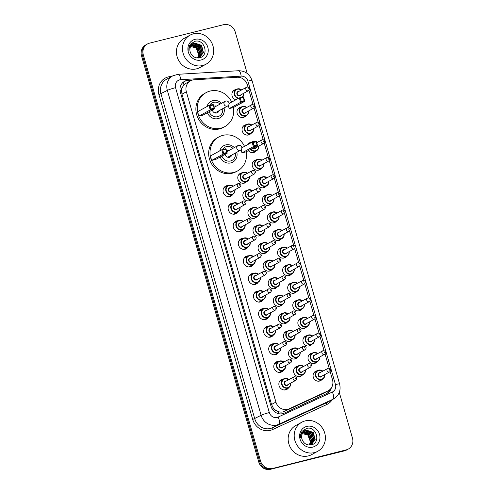 <?xml version="1.0" encoding="UTF-8"?>
<svg xmlns="http://www.w3.org/2000/svg" width="494" height="494" viewBox="0 0 494 494"><rect width="100%" height="100%" fill="white"/><g stroke="black" fill="none" stroke-linecap="round" stroke-linejoin="round"><path stroke-width="0.74" d="M321.946 379.534A5.304 4.897 -118.7 0 1 320.612 380.646A5.304 4.897 -118.7 0 1 319.532 381.065A5.304 4.897 -118.7 0 1 313.499 377.774A5.304 4.897 -118.7 0 1 315.518 371.334A5.304 4.897 -118.7 0 1 316.598 370.914A5.304 4.897 -118.7 0 1 317.173 370.809M316.876 361.954A5.304 4.897 -118.7 0 1 315.536 363.065A5.304 4.897 -118.7 0 1 314.456 363.485A5.304 4.897 -118.7 0 1 308.423 360.194A5.304 4.897 -118.7 0 1 310.442 353.76A5.304 4.897 -118.7 0 1 311.529 353.334A5.304 4.897 -118.7 0 1 312.097 353.229M311.8 344.38A5.304 4.897 -118.7 0 1 310.467 345.485A5.304 4.897 -118.7 0 1 309.386 345.911A5.304 4.897 -118.7 0 1 303.353 342.62A5.304 4.897 -118.7 0 1 305.372 336.179A5.304 4.897 -118.7 0 1 306.453 335.759A5.304 4.897 -118.7 0 1 307.027 335.654M306.731 326.8A5.304 4.897 -118.7 0 1 305.391 327.911A5.304 4.897 -118.7 0 1 304.31 328.331A5.304 4.897 -118.7 0 1 298.277 325.04A5.304 4.897 -118.7 0 1 300.296 318.605A5.304 4.897 -118.7 0 1 301.377 318.179A5.304 4.897 -118.7 0 1 301.951 318.074M301.655 309.225A5.304 4.897 -118.7 0 1 300.321 310.331A5.304 4.897 -118.7 0 1 299.234 310.757A5.304 4.897 -118.7 0 1 293.201 307.466A5.304 4.897 -118.7 0 1 295.227 301.025A5.304 4.897 -118.7 0 1 296.307 300.605A5.304 4.897 -118.7 0 1 296.882 300.5M296.579 291.645A5.304 4.897 -118.7 0 1 295.245 292.757A5.304 4.897 -118.7 0 1 294.165 293.177A5.304 4.897 -118.7 0 1 288.132 289.885A5.304 4.897 -118.7 0 1 290.151 283.445A5.304 4.897 -118.7 0 1 291.232 283.025A5.304 4.897 -118.7 0 1 291.806 282.92M291.509 274.071A5.304 4.897 -118.7 0 1 290.169 275.177A5.304 4.897 -118.7 0 1 289.089 275.603A5.304 4.897 -118.7 0 1 283.056 272.305A5.304 4.897 -118.7 0 1 285.075 265.871A5.304 4.897 -118.7 0 1 286.162 265.445A5.304 4.897 -118.7 0 1 286.73 265.34M286.434 256.491A5.304 4.897 -118.7 0 1 285.1 257.602A5.304 4.897 -118.7 0 1 284.019 258.022A5.304 4.897 -118.7 0 1 277.986 254.731A5.304 4.897 -118.7 0 1 280.005 248.291A5.304 4.897 -118.7 0 1 281.086 247.871A5.304 4.897 -118.7 0 1 281.66 247.766M281.358 238.917A5.304 4.897 -118.7 0 1 280.024 240.022A5.304 4.897 -118.7 0 1 278.943 240.448A5.304 4.897 -118.7 0 1 272.91 237.151A5.304 4.897 -118.7 0 1 274.93 230.717A5.304 4.897 -118.7 0 1 276.01 230.29A5.304 4.897 -118.7 0 1 276.584 230.185M276.288 221.337A5.304 4.897 -118.7 0 1 274.954 222.448A5.304 4.897 -118.7 0 1 273.867 222.868A5.304 4.897 -118.7 0 1 267.834 219.577A5.304 4.897 -118.7 0 1 269.86 213.136A5.304 4.897 -118.7 0 1 270.94 212.716A5.304 4.897 -118.7 0 1 271.509 212.611M271.212 203.756A5.304 4.897 -118.7 0 1 269.878 204.868A5.304 4.897 -118.7 0 1 268.798 205.288A5.304 4.897 -118.7 0 1 262.765 201.997A5.304 4.897 -118.7 0 1 264.784 195.562A5.304 4.897 -118.7 0 1 265.865 195.136A5.304 4.897 -118.7 0 1 266.439 195.031M266.143 186.182A5.304 4.897 -118.7 0 1 264.803 187.294A5.304 4.897 -118.7 0 1 263.722 187.714A5.304 4.897 -118.7 0 1 257.689 184.423A5.304 4.897 -118.7 0 1 259.708 177.982A5.304 4.897 -118.7 0 1 260.795 177.562A5.304 4.897 -118.7 0 1 261.363 177.457M261.067 168.602A5.304 4.897 -118.7 0 1 259.733 169.714A5.304 4.897 -118.7 0 1 258.646 170.134A5.304 4.897 -118.7 0 1 252.613 166.842A5.304 4.897 -118.7 0 1 254.638 160.408A5.304 4.897 -118.7 0 1 255.719 159.982A5.304 4.897 -118.7 0 1 256.293 159.877M247.803 144.544A5.304 4.897 -118.7 0 1 249.563 142.828A5.304 4.897 -118.7 0 1 250.643 142.408A5.304 4.897 -118.7 0 1 251.218 142.303M255.991 151.028A5.304 4.897 -118.7 0 1 254.657 152.133A5.304 4.897 -118.7 0 1 253.576 152.56A5.304 4.897 -118.7 0 1 248.346 150.633M250.921 133.448A5.304 4.897 -118.7 0 1 249.581 134.559A5.304 4.897 -118.7 0 1 248.501 134.979A5.304 4.897 -118.7 0 1 242.468 131.688A5.304 4.897 -118.7 0 1 244.487 125.248A5.304 4.897 -118.7 0 1 245.574 124.828A5.304 4.897 -118.7 0 1 246.142 124.723M245.845 115.874A5.304 4.897 -118.7 0 1 244.511 116.979A5.304 4.897 -118.7 0 1 243.431 117.405A5.304 4.897 -118.7 0 1 237.398 114.108A5.304 4.897 -118.7 0 1 239.417 107.673A5.304 4.897 -118.7 0 1 240.498 107.254A5.304 4.897 -118.7 0 1 241.072 107.149M235.885 99.776A5.304 4.897 -118.7 0 1 231.964 95.268A5.304 4.897 -118.7 0 1 234.341 90.093A5.304 4.897 -118.7 0 1 235.422 89.673A5.304 4.897 -118.7 0 1 235.996 89.568M302.458 374.971A5.304 4.897 -118.7 0 1 301.124 376.082A5.304 4.897 -118.7 0 1 300.043 376.508A5.304 4.897 -118.7 0 1 294.01 373.211A5.304 4.897 -118.7 0 1 296.029 366.776A5.304 4.897 -118.7 0 1 297.11 366.35A5.304 4.897 -118.7 0 1 297.684 366.245M297.388 357.397A5.304 4.897 -118.7 0 1 296.048 358.508A5.304 4.897 -118.7 0 1 294.967 358.928A5.304 4.897 -118.7 0 1 288.934 355.637A5.304 4.897 -118.7 0 1 290.954 349.196A5.304 4.897 -118.7 0 1 292.04 348.776A5.304 4.897 -118.7 0 1 292.609 348.671M292.312 339.816A5.304 4.897 -118.7 0 1 290.978 340.928A5.304 4.897 -118.7 0 1 289.898 341.348A5.304 4.897 -118.7 0 1 283.865 338.057A5.304 4.897 -118.7 0 1 285.884 331.622A5.304 4.897 -118.7 0 1 286.965 331.196A5.304 4.897 -118.7 0 1 287.539 331.091M287.242 322.242A5.304 4.897 -118.7 0 1 285.903 323.348A5.304 4.897 -118.7 0 1 284.822 323.774A5.304 4.897 -118.7 0 1 278.789 320.483A5.304 4.897 -118.7 0 1 280.808 314.042A5.304 4.897 -118.7 0 1 281.889 313.622A5.304 4.897 -118.7 0 1 282.463 313.517M282.167 304.662A5.304 4.897 -118.7 0 1 280.833 305.774A5.304 4.897 -118.7 0 1 279.746 306.194A5.304 4.897 -118.7 0 1 273.713 302.902A5.304 4.897 -118.7 0 1 275.738 296.462A5.304 4.897 -118.7 0 1 276.819 296.042A5.304 4.897 -118.7 0 1 277.393 295.937M277.091 287.088A5.304 4.897 -118.7 0 1 275.757 288.193A5.304 4.897 -118.7 0 1 274.676 288.62A5.304 4.897 -118.7 0 1 268.643 285.328A5.304 4.897 -118.7 0 1 270.663 278.888A5.304 4.897 -118.7 0 1 271.743 278.468A5.304 4.897 -118.7 0 1 272.317 278.363M272.021 269.508A5.304 4.897 -118.7 0 1 270.681 270.619A5.304 4.897 -118.7 0 1 269.601 271.039A5.304 4.897 -118.7 0 1 263.568 267.748A5.304 4.897 -118.7 0 1 265.587 261.307A5.304 4.897 -118.7 0 1 266.674 260.888A5.304 4.897 -118.7 0 1 267.242 260.783M266.945 251.934A5.304 4.897 -118.7 0 1 265.611 253.039A5.304 4.897 -118.7 0 1 264.531 253.465A5.304 4.897 -118.7 0 1 258.492 250.168A5.304 4.897 -118.7 0 1 260.517 243.733A5.304 4.897 -118.7 0 1 261.598 243.307A5.304 4.897 -118.7 0 1 262.172 243.202M261.869 234.354A5.304 4.897 -118.7 0 1 260.536 235.465A5.304 4.897 -118.7 0 1 259.455 235.885A5.304 4.897 -118.7 0 1 253.422 232.594A5.304 4.897 -118.7 0 1 255.441 226.153A5.304 4.897 -118.7 0 1 256.522 225.733A5.304 4.897 -118.7 0 1 257.096 225.628M256.8 216.78A5.304 4.897 -118.7 0 1 255.46 217.885A5.304 4.897 -118.7 0 1 254.379 218.311A5.304 4.897 -118.7 0 1 248.346 215.014A5.304 4.897 -118.7 0 1 250.372 208.579A5.304 4.897 -118.7 0 1 251.452 208.153A5.304 4.897 -118.7 0 1 252.02 208.048M251.724 199.199A5.304 4.897 -118.7 0 1 250.39 200.311A5.304 4.897 -118.7 0 1 249.309 200.731A5.304 4.897 -118.7 0 1 243.276 197.439A5.304 4.897 -118.7 0 1 245.296 190.999A5.304 4.897 -118.7 0 1 246.376 190.579A5.304 4.897 -118.7 0 1 246.951 190.474M246.654 181.619A5.304 4.897 -118.7 0 1 245.314 182.731A5.304 4.897 -118.7 0 1 244.234 183.151A5.304 4.897 -118.7 0 1 238.201 179.859A5.304 4.897 -118.7 0 1 240.22 173.425A5.304 4.897 -118.7 0 1 241.3 172.999A5.304 4.897 -118.7 0 1 241.875 172.894M288.712 387.623A5.644 5.212 -118.7 0 1 286.872 389.396A5.644 5.212 -118.7 0 1 285.723 389.846A5.644 5.212 -118.7 0 1 279.301 386.345A5.644 5.212 -118.7 0 1 281.45 379.497A5.644 5.212 -118.7 0 1 282.605 379.046A5.644 5.212 -118.7 0 1 283.939 378.898M283.642 370.043A5.644 5.212 -118.7 0 1 281.796 371.821A5.644 5.212 -118.7 0 1 280.648 372.266A5.644 5.212 -118.7 0 1 274.232 368.765A5.644 5.212 -118.7 0 1 276.381 361.917A5.644 5.212 -118.7 0 1 277.529 361.466A5.644 5.212 -118.7 0 1 278.869 361.324M278.567 352.469A5.644 5.212 -118.7 0 1 276.726 354.241A5.644 5.212 -118.7 0 1 275.572 354.692A5.644 5.212 -118.7 0 1 269.156 351.191A5.644 5.212 -118.7 0 1 271.305 344.343A5.644 5.212 -118.7 0 1 272.453 343.892A5.644 5.212 -118.7 0 1 273.793 343.744M273.491 334.889A5.644 5.212 -118.7 0 1 271.651 336.667A5.644 5.212 -118.7 0 1 270.502 337.112A5.644 5.212 -118.7 0 1 264.08 333.611A5.644 5.212 -118.7 0 1 266.229 326.762A5.644 5.212 -118.7 0 1 267.384 326.312A5.644 5.212 -118.7 0 1 268.724 326.17M268.421 317.309A5.644 5.212 -118.7 0 1 266.575 319.087A5.644 5.212 -118.7 0 1 265.426 319.538A5.644 5.212 -118.7 0 1 259.01 316.037A5.644 5.212 -118.7 0 1 261.159 309.182A5.644 5.212 -118.7 0 1 262.308 308.738A5.644 5.212 -118.7 0 1 263.648 308.589M263.345 299.735A5.644 5.212 -118.7 0 1 261.505 301.507A5.644 5.212 -118.7 0 1 260.35 301.958A5.644 5.212 -118.7 0 1 253.935 298.456A5.644 5.212 -118.7 0 1 256.083 291.608A5.644 5.212 -118.7 0 1 257.238 291.157A5.644 5.212 -118.7 0 1 258.572 291.015M258.276 282.154A5.644 5.212 -118.7 0 1 256.429 283.933A5.644 5.212 -118.7 0 1 255.281 284.383A5.644 5.212 -118.7 0 1 248.859 280.876A5.644 5.212 -118.7 0 1 251.014 274.028A5.644 5.212 -118.7 0 1 252.162 273.583A5.644 5.212 -118.7 0 1 253.502 273.435M253.2 264.58A5.644 5.212 -118.7 0 1 251.36 266.352A5.644 5.212 -118.7 0 1 250.205 266.803A5.644 5.212 -118.7 0 1 243.789 263.302A5.644 5.212 -118.7 0 1 245.938 256.454A5.644 5.212 -118.7 0 1 247.086 256.003A5.644 5.212 -118.7 0 1 248.426 255.861M248.124 247A5.644 5.212 -118.7 0 1 246.284 248.778A5.644 5.212 -118.7 0 1 245.135 249.229A5.644 5.212 -118.7 0 1 238.713 245.722A5.644 5.212 -118.7 0 1 240.862 238.874A5.644 5.212 -118.7 0 1 242.017 238.423A5.644 5.212 -118.7 0 1 243.351 238.281M243.054 229.426A5.644 5.212 -118.7 0 1 241.208 231.198A5.644 5.212 -118.7 0 1 240.059 231.649A5.644 5.212 -118.7 0 1 233.643 228.148A5.644 5.212 -118.7 0 1 235.792 221.3A5.644 5.212 -118.7 0 1 236.941 220.849A5.644 5.212 -118.7 0 1 238.281 220.701M237.978 211.846A5.644 5.212 -118.7 0 1 236.138 213.624A5.644 5.212 -118.7 0 1 234.983 214.069A5.644 5.212 -118.7 0 1 228.568 210.568A5.644 5.212 -118.7 0 1 230.717 203.719A5.644 5.212 -118.7 0 1 231.871 203.269A5.644 5.212 -118.7 0 1 233.205 203.127M232.902 194.272A5.644 5.212 -118.7 0 1 231.062 196.044A5.644 5.212 -118.7 0 1 229.914 196.495A5.644 5.212 -118.7 0 1 223.492 192.993A5.644 5.212 -118.7 0 1 225.647 186.145A5.644 5.212 -118.7 0 1 226.795 185.695A5.644 5.212 -118.7 0 1 228.135 185.546M247.976 86.932L247.352 84.783A9.948 9.182 61.3 0 0 237.25 77.255L194.148 79.787A9.948 9.182 61.3 0 0 192.555 80.034A9.948 9.182 61.3 0 0 190.523 80.825A9.948 9.182 61.3 0 0 186.349 91.785L275.911 402.079A9.948 9.182 61.3 0 0 289.126 408.828L327.8 390.964A9.948 9.182 61.3 0 0 328.312 390.705A9.948 9.182 61.3 0 0 332.493 379.744L330.134 371.587M275.843 410.366A9.948 9.182 -118.7 0 1 273.133 407.729L273.182 407.896A3.316 3.063 61.3 0 0 275.843 410.366L278.202 411.558C280.333 412.348 282.426 412.28 284.482 411.366L323.156 393.502L328.312 390.705M190.523 80.825L185.997 83.307L183.935 84.949L182.527 87.061A3.316 3.063 61.3 0 0 181.551 90.439A9.948 0.902 163.9 0 0 180.082 90.816M181.551 90.439L181.601 90.606A9.948 9.182 -118.7 0 1 182.527 87.061M181.601 90.606L181.983 94.175L271.539 404.469L273.133 407.729M329.152 368.166L325.064 354.007M324.076 350.592L319.989 336.433M319.001 333.012L314.913 318.852M313.931 315.438L309.843 301.278M308.855 297.857L304.767 283.698M303.779 280.283L299.697 266.124M298.709 262.703L294.622 248.544M293.634 245.129L289.546 230.964M288.564 227.549L284.476 213.389M283.488 209.969L279.4 195.809M278.412 192.394L274.331 178.235M273.343 174.814L269.255 160.655M268.267 157.24L264.179 143.081M263.197 139.66L259.109 125.501M258.121 122.086L254.033 107.927M253.045 104.506L248.957 90.346M339.279 392.415L352.463 438.104A9.948 9.182 -118.7 0 1 348.289 449.065A9.948 9.182 -118.7 0 1 346.257 449.861L271.348 468.812A9.948 9.182 -118.7 0 1 259.653 461.526L142.426 55.402A9.948 9.182 -118.7 0 1 146.607 44.441A9.948 9.182 -118.7 0 0 142.426 55.402L259.653 461.526A9.948 9.182 -118.7 0 0 271.348 468.812L345.368 450.349L270.459 469.3A9.948 9.182 -118.7 0 1 258.757 462.014L141.537 55.896A9.948 9.182 -118.7 0 1 145.711 44.935L147.502 43.954A9.948 9.182 -118.7 0 1 149.528 43.163L223.541 24.7A9.948 9.182 -118.7 0 1 235.243 31.986L247.216 73.452M348.289 449.065L347.393 449.559A9.948 9.182 -118.7 0 1 345.368 450.349A9.948 9.182 -118.7 0 0 347.393 449.559L346.498 450.046A9.948 9.182 -118.7 0 1 344.472 450.837L270.459 469.3M192.703 79.997L188.195 80.263A9.948 9.182 61.3 0 0 186.596 80.503A9.948 9.182 61.3 0 0 184.571 81.3A9.948 9.182 61.3 0 0 180.39 92.261L271.058 406.364A9.948 9.182 61.3 0 0 284.266 413.12L326.614 393.557A9.948 9.182 61.3 0 0 327.127 393.298A9.948 9.182 61.3 0 0 331.351 387.907M184.132 81.553A9.948 9.182 -118.7 0 1 185.707 80.997A9.948 9.182 -118.7 0 1 187.3 80.75L191.122 80.528M272.243 468.318A9.948 9.182 -118.7 0 1 260.542 461.038L143.322 54.914A9.948 9.182 -118.7 0 1 147.502 43.954M330.122 389.383A9.948 9.182 -118.7 0 1 326.676 393.533M202.645 65.529A16.58 15.308 -118.7 0 1 183.793 55.242A16.58 15.308 -118.7 0 1 190.11 35.123A16.58 15.308 -118.7 0 1 193.487 33.802A16.58 15.308 -118.7 0 1 212.34 44.09A16.58 15.308 -118.7 0 1 206.029 64.208A16.58 15.308 -118.7 0 1 202.645 65.529M206.029 64.208L199.99 67.511A16.58 15.308 -118.7 0 1 196.612 68.833A16.58 15.308 -118.7 0 1 177.754 58.545A16.58 15.308 -118.7 0 1 184.071 38.427L190.11 35.123M195.081 39.322A10.812 9.979 -118.7 0 1 207.801 47.239A10.812 9.979 -118.7 0 1 201.052 60.009A10.812 9.979 -118.7 0 1 188.338 52.092A10.812 9.979 -118.7 0 1 195.081 39.322M194.877 43.102A7.496 6.922 -118.7 0 0 193.352 43.7A7.496 6.922 -118.7 0 0 190.202 51.956C191.833 56.384 194.883 58.348 199.341 57.854C209.703 55.983 204.596 38.569 194.976 41.305L190.468 44.108C189.066 46.09 188.56 48.35 188.936 50.882C188.856 46.362 190.838 43.768 194.877 43.102L201.571 45.337L203.454 52.611L199.749 57.292L203.176 52.759L201.293 45.485L194.599 43.256L193.228 43.768M198.18 57.909L199.749 57.292M197.057 57.965L200.033 57.137M198.434 57.983L199.175 57.57M199.31 57.477L202.058 53.377L200.175 46.096L193.481 43.867L192.685 44.12M198.909 57.749L199.323 57.502M199.459 57.415L202.336 53.222L200.453 45.948L193.759 43.713L192.821 44.028M198.699 57.687L200.941 53.988L199.057 46.714L192.172 44.528M198.397 57.989L198.73 57.742M198.854 57.644L201.219 53.834L199.335 46.56L192.296 44.423M198.063 57.847L199.823 54.599L197.94 47.325L191.697 45.003M198.224 57.81L200.101 54.445L198.218 47.171L191.814 44.88M197.39 57.94L198.705 55.211L196.822 47.937L191.252 45.541M197.557 57.922L198.983 55.056L197.1 47.782L191.357 45.399M189.381 46.14L196.118 47.974L198.767 54.92M314.375 452.615A16.58 15.308 -118.7 0 1 295.517 442.321A16.58 15.308 -118.7 0 1 301.834 422.203A16.58 15.308 -118.7 0 1 305.218 420.888A16.58 15.308 -118.7 0 1 324.07 431.176A16.58 15.308 -118.7 0 1 317.753 451.294A16.58 15.308 -118.7 0 1 314.375 452.615M317.753 451.294L311.714 454.597A16.58 15.308 -118.7 0 1 308.336 455.919A16.58 15.308 -118.7 0 1 289.484 445.625A16.58 15.308 -118.7 0 1 295.801 425.507L301.834 422.203M306.805 426.402A10.812 9.979 -118.7 0 1 319.525 434.325A10.812 9.979 -118.7 0 1 312.782 447.095A10.812 9.979 -118.7 0 1 300.062 439.178A10.812 9.979 -118.7 0 1 306.805 426.402M306.607 430.188A7.496 6.922 -118.7 0 0 305.076 430.787A7.496 6.922 -118.7 0 0 301.927 439.043C303.563 443.47 306.607 445.434 311.066 444.94C321.427 443.062 316.327 425.655 306.7 428.391L302.198 431.188C300.797 433.176 300.284 435.436 300.661 437.968C300.58 433.442 302.563 430.854 306.607 430.188L313.295 432.417L315.178 439.697L311.479 444.372L314.9 439.845L313.017 432.571L306.323 430.342L304.959 430.854M309.905 444.995L311.479 444.372M308.781 445.051L311.757 444.223M310.158 445.069L310.905 444.656M311.035 444.563L313.783 440.457L311.899 433.182L305.206 430.953L304.415 431.206M310.64 444.835L311.047 444.588M311.183 444.501L314.061 440.308L312.177 433.034L305.49 430.799L304.545 431.114M310.423 444.773L312.665 441.068L310.782 433.794L303.903 431.614M310.121 445.075L310.454 444.828M310.584 444.724L312.943 440.92L311.059 433.646L304.026 431.509M309.787 444.927L311.547 441.679L309.664 434.405L303.421 432.083M309.948 444.896L311.825 441.531L309.942 434.257L303.538 431.96M309.114 445.026L310.43 442.297L308.546 435.023L302.976 432.627M309.287 445.008L310.707 442.142L308.824 434.868L303.088 432.485M301.105 433.219L307.848 435.053L310.498 442.007M206.961 106.574A9.386 8.664 -118.7 0 1 210.975 101.394A9.386 8.664 -118.7 0 1 212.883 100.646A9.386 8.664 -118.7 0 1 221.491 103.308M224.041 107.958A9.386 8.664 -118.7 0 1 219.984 117.856A9.386 8.664 -118.7 0 1 218.07 118.603A9.386 8.664 -118.7 0 1 207.381 112.731M233.446 107.494A19.396 17.908 -118.7 0 1 224.789 126.637A19.396 17.908 -118.7 0 1 220.837 128.187A19.396 17.908 -118.7 0 1 198.773 116.146A19.396 17.908 -118.7 0 1 206.165 92.606A19.396 17.908 -118.7 0 1 210.123 91.063A19.396 17.908 -118.7 0 1 231.717 102.06M224.789 126.637L223.449 127.372A19.396 17.908 -118.7 0 1 219.497 128.915A19.396 17.908 -118.7 0 1 197.433 116.88A19.396 17.908 -118.7 0 1 204.825 93.341L206.165 92.606M198.866 116.146L203.046 115.102L214.452 108.865L210.271 109.909L198.866 116.146L197.588 111.706L208.987 105.463L213.167 104.425L214.452 108.865L212.976 105.086L209.993 105.827L210.907 109.001L213.89 108.254M229.191 108.581L233.372 107.544L244.771 101.301L240.59 102.344L229.191 108.581L228.302 105.506M210.907 109.001L210.271 109.909L208.987 105.463L209.993 105.827M241.233 101.437L244.215 100.696L243.301 97.522L240.312 98.263L241.233 101.437L240.59 102.344L239.312 97.898L229.08 103.499M240.312 98.263L239.312 97.898L243.486 96.861L244.771 101.301L244.215 100.696M243.486 96.861L243.301 97.522M213.167 104.425L212.976 105.086M209.647 105.302A7.496 6.916 -118.7 0 1 213.63 102.332A7.496 6.916 -118.7 0 1 220.102 104.067M222.652 108.723A7.496 6.916 -118.7 0 1 217.774 116.67A7.496 6.916 -118.7 0 1 209.147 111.768M219.003 110.718A3.649 3.365 -118.7 0 1 212.346 110.014M213.741 106.426A3.649 3.365 -118.7 0 1 216.452 106.062M214.668 112.836A2.655 2.451 61.3 0 0 215.631 112.564L227.703 105.957A2.655 2.655 0 0 0 228.981 102.894A2.655 2.655 0 0 0 225.159 101.301A2.655 2.451 61.3 0 0 227.166 106.167A2.655 2.451 61.3 0 0 227.703 105.957M219.75 150.868A9.386 8.664 -118.7 0 1 223.757 145.681A9.386 8.664 -118.7 0 1 225.672 144.933A9.386 8.664 -118.7 0 1 234.28 147.601M236.824 152.251A9.386 8.664 -118.7 0 1 232.767 162.149A9.386 8.664 -118.7 0 1 230.852 162.897A9.386 8.664 -118.7 0 1 220.163 157.024M246.234 151.788A19.396 17.908 -118.7 0 1 237.577 170.93A19.396 17.908 -118.7 0 1 233.619 172.474A19.396 17.908 -118.7 0 1 211.562 160.439A19.396 17.908 -118.7 0 1 218.947 136.9A19.396 17.908 -118.7 0 1 222.905 135.356A19.396 17.908 -118.7 0 1 244.499 146.348M237.577 170.93L236.231 171.665A19.396 17.908 -118.7 0 1 232.279 173.209A19.396 17.908 -118.7 0 1 210.222 161.174A19.396 17.908 -118.7 0 1 217.607 137.635L218.947 136.9M211.654 160.439L215.829 159.395L227.234 153.159L223.053 154.202L211.654 160.439L210.37 155.999L221.775 149.756L225.949 148.713L227.234 153.159L225.758 149.379L222.775 150.12L223.689 153.294L226.678 152.547M241.974 152.874L246.154 151.831L257.553 145.594L253.379 146.638L241.974 152.874L241.091 149.799M223.689 153.294L223.053 154.202L221.775 149.756L222.775 150.12M254.015 145.73L256.997 144.983L256.083 141.815L253.101 142.556L254.015 145.73L253.379 146.638L252.094 142.192L241.869 147.792M253.101 142.556L252.094 142.192L256.275 141.154L257.553 145.594L256.997 144.983M256.275 141.154L256.083 141.815M225.949 148.713L225.758 149.379M222.43 149.596A7.496 6.916 -118.7 0 1 226.419 146.625A7.496 6.916 -118.7 0 1 232.89 148.361M235.434 153.017A7.496 6.916 -118.7 0 1 230.556 160.964A7.496 6.916 -118.7 0 1 221.936 156.061M231.785 155.011A3.649 3.365 -118.7 0 1 225.128 154.307M226.53 150.719A3.649 3.365 -118.7 0 1 229.241 150.355M227.45 157.129A2.655 2.451 61.3 0 0 228.419 156.857L240.492 150.25A2.655 2.655 0 0 0 241.764 147.187A2.655 2.655 0 0 0 237.941 145.594A2.655 2.451 61.3 0 0 239.948 150.46A2.655 2.451 61.3 0 0 240.492 150.25M278.968 413.75A9.948 3.816 -114.8 0 0 278.202 411.558M183.935 84.949A9.948 3.501 -93.4 0 0 183.255 82.183M328.121 392.39A9.948 3.816 -114.8 0 0 327.75 391.013M273.182 407.896A9.948 0.902 163.9 0 0 271.799 408.254M181.983 94.175L186.349 91.785M323.156 393.502L327.8 390.964M284.482 411.366L289.126 408.828M271.539 404.469L275.911 402.079M258.757 462.014L260.542 461.038M141.537 55.896L143.322 54.914M344.472 450.837L346.257 449.861M179.693 79.849A6.632 6.126 61.3 0 0 175.555 87.679L269.329 412.576A6.632 6.126 61.3 0 0 277.128 417.436A6.632 6.126 61.3 0 0 278.141 417.078L332.339 392.045A6.632 6.126 61.3 0 0 335.469 384.567L247.895 81.152A6.632 6.126 61.3 0 0 241.158 76.132L180.755 79.682A6.632 6.126 61.3 0 0 179.693 79.849M332.339 392.045A6.632 2.544 -114.8 0 1 332.944 399.257L278.746 424.297A13.264 12.245 -118.7 0 1 276.726 425.007A13.264 12.245 -118.7 0 1 261.122 415.293L167.349 90.396A13.264 12.245 -118.7 0 1 172.919 75.78L166.546 79.268A13.264 12.245 61.3 0 0 160.976 93.879L254.756 418.776A13.264 12.245 61.3 0 0 270.354 428.489A13.264 12.245 61.3 0 0 272.373 427.779L326.571 402.746A13.264 12.245 61.3 0 0 327.263 402.4L333.629 398.911A13.264 12.245 -118.7 0 1 332.944 399.257L326.571 402.746A1.655 0.636 65.2 0 0 326.725 404.549L272.521 429.582A14.919 13.776 -118.7 0 1 252.7 419.455L158.926 94.558L167.349 90.396A6.632 0.599 -16.1 0 1 175.555 87.679M272.521 429.582A1.655 0.636 65.2 0 1 272.373 427.779L278.746 424.297A6.632 2.544 -114.8 0 0 278.141 417.078M158.926 94.558A14.919 13.776 -118.7 0 1 168.232 76.928A14.919 13.776 -118.7 0 1 170.628 76.564L171.585 76.508M332.24 399.677A14.919 13.776 -118.7 0 1 326.725 404.549M269.329 412.576A6.632 0.599 -16.1 0 0 261.122 415.293L252.7 419.455M170.702 76.996A1.655 0.587 86.6 0 1 170.628 76.564M335.469 384.567A6.632 0.599 -16.1 0 1 339.606 383.949L252.026 80.534C249.729 74.1 245.234 70.833 238.534 70.735L178.13 74.285A6.632 2.334 -93.4 0 1 180.755 79.682M247.895 81.152A6.632 0.599 -16.1 0 1 252.026 80.534M241.158 76.132A6.632 2.334 -93.4 0 0 238.534 70.735M187.3 80.75L188.195 80.263M235.014 189.715A4.971 4.594 -118.7 0 1 232.754 194.358A4.971 4.594 -118.7 0 1 231.742 194.753A4.971 4.594 -118.7 0 1 226.085 191.666A4.971 4.594 -118.7 0 1 227.981 185.627A4.971 4.594 -118.7 0 1 228.994 185.231A4.971 4.594 -118.7 0 1 233.1 186.226M232.921 186.324A4.644 4.285 61.3 0 0 229.197 185.491A4.644 4.285 61.3 0 0 226.301 190.974A4.644 4.285 61.3 0 0 231.76 194.37A4.644 4.285 61.3 0 0 234.829 189.82M232.402 191.147A2.322 2.143 -118.7 0 1 228.389 190.456A2.322 2.143 -118.7 0 1 230.488 187.658M240.041 186.967C241.64 184.991 241.158 183.768 238.59 183.293L229.636 188.128A1.988 1.834 61.3 0 0 231.136 191.777A1.988 1.834 61.3 0 0 231.544 191.616L240.041 186.967A1.988 1.834 -118.7 0 1 237.373 185.892A1.988 1.834 -118.7 0 1 238.534 183.317M239.738 185.231L239.553 184.595L239.738 185.231M234.088 202.806A4.971 4.594 -118.7 0 1 238.176 203.806M240.084 207.295A4.971 4.594 -118.7 0 1 237.83 211.932A4.971 4.594 -118.7 0 1 236.811 212.327A4.971 4.594 -118.7 0 1 231.155 209.24A4.971 4.594 -118.7 0 1 233.051 203.207A4.971 4.594 -118.7 0 1 234.063 202.812L228.876 205.492M237.991 203.905A4.644 4.285 61.3 0 0 234.267 203.065A4.644 4.285 61.3 0 0 231.371 208.548A4.644 4.285 61.3 0 0 236.836 211.951A4.644 4.285 61.3 0 0 239.905 207.394M237.472 208.727A2.322 2.143 -118.7 0 1 233.464 208.03A2.322 2.143 -118.7 0 1 235.564 205.232M245.117 204.547C246.716 202.571 246.234 201.342 243.666 200.873L234.706 205.702A1.988 1.834 61.3 0 0 236.212 209.351A1.988 1.834 61.3 0 0 236.62 209.19L245.117 204.547A1.988 1.834 -118.7 0 1 242.443 203.466A1.988 1.834 -118.7 0 1 243.61 200.897M244.808 202.812L244.629 202.176L244.808 202.812M239.139 220.386A4.971 4.594 -118.7 0 1 243.252 221.38L239.152 220.386L238.127 220.787A4.971 4.594 -118.7 0 1 239.139 220.386M245.16 224.875A4.971 4.594 -118.7 0 1 242.9 229.512A4.971 4.594 -118.7 0 1 241.887 229.908A4.971 4.594 -118.7 0 1 236.231 226.82A4.971 4.594 -118.7 0 1 238.127 220.787L233.952 223.066M243.067 221.485A4.644 4.285 61.3 0 0 239.343 220.645A4.644 4.285 61.3 0 0 236.447 226.129A4.644 4.285 61.3 0 0 241.906 229.531A4.644 4.285 61.3 0 0 244.975 224.974M242.548 226.301A2.322 2.143 -118.7 0 1 238.534 225.61A2.322 2.143 -118.7 0 1 240.64 222.813M250.186 222.121C251.792 220.145 251.304 218.922 248.741 218.453L239.781 223.282A1.988 1.834 61.3 0 0 241.288 226.931A1.988 1.834 61.3 0 0 241.69 226.771L250.186 222.121A1.988 1.834 -118.7 0 1 247.519 221.046A1.988 1.834 -118.7 0 1 248.68 218.472M249.884 220.386L249.698 219.756L249.884 220.386M250.236 242.449A4.971 4.594 -118.7 0 1 247.976 247.086A4.971 4.594 -118.7 0 1 246.963 247.482A4.971 4.594 -118.7 0 1 241.307 244.4A4.971 4.594 -118.7 0 1 243.196 238.361A4.971 4.594 -118.7 0 1 244.215 237.966A4.971 4.594 -118.7 0 1 248.321 238.96M248.142 239.059A4.644 4.285 61.3 0 0 244.419 238.219A4.644 4.285 61.3 0 0 241.523 243.709A4.644 4.285 61.3 0 0 246.981 247.105A4.644 4.285 61.3 0 0 250.05 242.548M247.624 243.882A2.322 2.143 -118.7 0 1 243.61 243.184A2.322 2.143 -118.7 0 1 245.709 240.387M255.262 239.701C256.861 237.725 256.38 236.496 253.811 236.027L244.857 240.856A1.988 1.834 61.3 0 0 246.358 244.505A1.988 1.834 61.3 0 0 246.765 244.351L255.262 239.701A1.988 1.834 -118.7 0 1 252.595 238.621A1.988 1.834 -118.7 0 1 253.755 236.052M254.953 237.966L254.774 237.33L254.953 237.966M249.309 255.54A4.971 4.594 -118.7 0 1 253.397 256.534M255.305 260.029A4.971 4.594 -118.7 0 1 253.045 264.667A4.971 4.594 -118.7 0 1 252.033 265.062A4.971 4.594 -118.7 0 1 246.376 261.974A4.971 4.594 -118.7 0 1 248.272 255.941A4.971 4.594 -118.7 0 1 249.285 255.546L244.098 258.22M253.212 256.639A4.644 4.285 61.3 0 0 249.489 255.799A4.644 4.285 61.3 0 0 246.592 261.283A4.644 4.285 61.3 0 0 252.051 264.685A4.644 4.285 61.3 0 0 255.126 260.128M252.693 261.456A2.322 2.143 -118.7 0 1 248.68 260.764A2.322 2.143 -118.7 0 1 250.785 257.967M260.332 257.275C261.937 255.299 261.456 254.077 258.887 253.607L249.927 258.436A1.988 1.834 61.3 0 0 251.434 262.086A1.988 1.834 61.3 0 0 251.841 261.925L260.332 257.275A1.988 1.834 -118.7 0 1 257.664 256.201A1.988 1.834 -118.7 0 1 258.831 253.626M260.029 255.54L259.844 254.91L260.029 255.54M258.492 274.102L254.373 273.114A4.971 4.594 -118.7 0 1 258.467 274.114M260.381 277.603A4.971 4.594 -118.7 0 1 258.121 282.241A4.971 4.594 -118.7 0 1 257.108 282.642A4.971 4.594 -118.7 0 1 251.452 279.555A4.971 4.594 -118.7 0 1 253.348 273.515A4.971 4.594 -118.7 0 1 254.361 273.12M258.288 274.213A4.644 4.285 61.3 0 0 254.564 273.38A4.644 4.285 61.3 0 0 251.668 278.863A4.644 4.285 61.3 0 0 257.127 282.259A4.644 4.285 61.3 0 0 260.196 277.702M257.769 279.036A2.322 2.143 -118.7 0 1 253.755 278.338A2.322 2.143 -118.7 0 1 255.861 275.541M265.408 274.855C267.007 272.879 266.525 271.657 263.957 271.181L255.003 276.01A1.988 1.834 61.3 0 0 256.503 279.66A1.988 1.834 61.3 0 0 256.911 279.505L265.408 274.855A1.988 1.834 -118.7 0 1 262.74 273.775A1.988 1.834 -118.7 0 1 263.901 271.206M265.105 273.12L264.92 272.484L265.105 273.12M265.451 295.184A4.971 4.594 -118.7 0 1 263.197 299.821A4.971 4.594 -118.7 0 1 262.178 300.216A4.971 4.594 -118.7 0 1 256.522 297.129A4.971 4.594 -118.7 0 1 258.418 291.096A4.971 4.594 -118.7 0 1 259.43 290.7A4.971 4.594 -118.7 0 1 263.543 291.695M263.358 291.793A4.644 4.285 61.3 0 0 259.634 290.954A4.644 4.285 61.3 0 0 256.738 296.437A4.644 4.285 61.3 0 0 262.203 299.839A4.644 4.285 61.3 0 0 265.272 295.282M262.839 296.61A2.322 2.143 -118.7 0 1 258.831 295.918A2.322 2.143 -118.7 0 1 260.931 293.121M270.484 292.429C272.083 290.453 271.601 289.231 269.032 288.762L260.072 293.59A1.988 1.834 61.3 0 0 261.579 297.24A1.988 1.834 61.3 0 0 261.987 297.079L270.484 292.429A1.988 1.834 -118.7 0 1 267.81 291.355A1.988 1.834 -118.7 0 1 268.977 288.78M270.175 290.694L269.996 290.064L270.175 290.694M264.531 308.268A4.971 4.594 -118.7 0 1 268.619 309.269M270.527 312.758A4.971 4.594 -118.7 0 1 268.267 317.401A4.971 4.594 -118.7 0 1 267.254 317.796A4.971 4.594 -118.7 0 1 261.598 314.709A4.971 4.594 -118.7 0 1 263.493 308.67A4.971 4.594 -118.7 0 1 264.506 308.275M268.433 309.368A4.644 4.285 61.3 0 0 264.71 308.534A4.644 4.285 61.3 0 0 261.814 314.017A4.644 4.285 61.3 0 0 267.273 317.414A4.644 4.285 61.3 0 0 270.342 312.863M267.915 314.19A2.322 2.143 -118.7 0 1 263.901 313.492A2.322 2.143 -118.7 0 1 266.007 310.701M275.553 310.01C277.159 308.034 276.677 306.811 274.108 306.336L265.148 311.164A1.988 1.834 61.3 0 0 266.655 314.814A1.988 1.834 61.3 0 0 267.056 314.659L275.553 310.01A1.988 1.834 -118.7 0 1 272.886 308.935A1.988 1.834 -118.7 0 1 274.053 306.36M275.251 308.275L275.065 307.639L275.251 308.275M273.713 326.837L269.594 325.849A4.971 4.594 -118.7 0 1 273.688 326.849M275.603 330.338A4.971 4.594 -118.7 0 1 273.343 334.975A4.971 4.594 -118.7 0 1 272.33 335.37A4.971 4.594 -118.7 0 1 266.674 332.283A4.971 4.594 -118.7 0 1 268.563 326.25A4.971 4.594 -118.7 0 1 269.582 325.855M273.509 326.948A4.644 4.285 61.3 0 0 269.786 326.108A4.644 4.285 61.3 0 0 266.89 331.591A4.644 4.285 61.3 0 0 272.348 334.994A4.644 4.285 61.3 0 0 275.417 330.437M272.991 331.764A2.322 2.143 -118.7 0 1 268.977 331.073A2.322 2.143 -118.7 0 1 271.076 328.275M280.629 327.584C282.228 325.608 281.747 324.385 279.178 323.916L270.224 328.745A1.988 1.834 61.3 0 0 271.725 332.394A1.988 1.834 61.3 0 0 272.132 332.234L280.629 327.584A1.988 1.834 -118.7 0 1 277.961 326.509A1.988 1.834 -118.7 0 1 279.122 323.934M280.32 325.855L280.141 325.219L280.32 325.855M274.652 343.429A4.971 4.594 -118.7 0 1 278.764 344.423L274.664 343.429L273.639 343.824A4.971 4.594 -118.7 0 1 274.652 343.429M274.244 354.834L278.412 352.555L280.376 350.332L280.697 347.906A4.971 4.594 -118.7 0 1 278.412 352.555A4.971 4.594 -118.7 0 1 277.4 352.951A4.971 4.594 -118.7 0 1 271.743 349.863A4.971 4.594 -118.7 0 1 273.639 343.824L269.465 346.109M278.579 344.522A4.644 4.285 61.3 0 0 274.855 343.688A4.644 4.285 61.3 0 0 271.959 349.172A4.644 4.285 61.3 0 0 277.418 352.568A4.644 4.285 61.3 0 0 280.493 348.017M278.06 349.344A2.322 2.143 -118.7 0 1 274.053 348.653A2.322 2.143 -118.7 0 1 276.152 345.856M285.699 345.164C287.304 343.188 286.823 341.965 284.254 341.49L275.294 346.325A1.988 1.834 61.3 0 0 276.801 349.968A1.988 1.834 61.3 0 0 277.208 349.814L285.699 345.164A1.988 1.834 -118.7 0 1 283.031 344.09A1.988 1.834 -118.7 0 1 284.198 341.515M285.396 343.429L285.211 342.793L285.396 343.429M279.752 361.003A4.971 4.594 -118.7 0 1 283.84 362.003M285.748 365.492A4.971 4.594 -118.7 0 1 283.488 370.13A4.971 4.594 -118.7 0 1 282.475 370.525A4.971 4.594 -118.7 0 1 276.819 367.437A4.971 4.594 -118.7 0 1 278.715 361.404A4.971 4.594 -118.7 0 1 279.728 361.009M283.655 362.102A4.644 4.285 61.3 0 0 279.931 361.262A4.644 4.285 61.3 0 0 277.035 366.746A4.644 4.285 61.3 0 0 282.494 370.148A4.644 4.285 61.3 0 0 285.563 365.591M283.136 366.919A2.322 2.143 -118.7 0 1 279.122 366.227A2.322 2.143 -118.7 0 1 281.228 363.43M290.775 362.738C292.38 360.768 291.892 359.539 289.33 359.07L280.37 363.899A1.988 1.834 61.3 0 0 281.876 367.548A1.988 1.834 61.3 0 0 282.278 367.388L290.775 362.738A1.988 1.834 -118.7 0 1 288.107 361.664A1.988 1.834 -118.7 0 1 289.268 359.095M290.472 361.009L290.287 360.373L290.472 361.009M288.934 379.565L284.81 378.583A4.971 4.594 -118.7 0 1 288.91 379.577M290.824 383.072A4.971 4.594 -118.7 0 1 288.564 387.71A4.971 4.594 -118.7 0 1 287.545 388.105A4.971 4.594 -118.7 0 1 281.889 385.017A4.971 4.594 -118.7 0 1 283.784 378.984A4.971 4.594 -118.7 0 1 284.803 378.583M288.724 379.682A4.644 4.285 61.3 0 0 285.001 378.842A4.644 4.285 61.3 0 0 282.105 384.326A4.644 4.285 61.3 0 0 287.57 387.728A4.644 4.285 61.3 0 0 290.639 383.171M288.212 384.499A2.322 2.143 -118.7 0 1 284.198 383.807A2.322 2.143 -118.7 0 1 286.298 381.01M295.85 380.318C297.45 378.342 296.968 377.12 294.399 376.644L285.439 381.479A1.988 1.834 61.3 0 0 286.946 385.129A1.988 1.834 61.3 0 0 287.354 384.968L295.85 380.318A1.988 1.834 -118.7 0 1 293.183 379.244A1.988 1.834 -118.7 0 1 294.344 376.669M295.542 378.583L295.363 377.947L295.542 378.583M243.659 183.255L247.167 181.341L249.13 179.118L249.451 176.691A4.971 4.594 -118.7 0 1 247.167 181.341A4.971 4.594 -118.7 0 1 246.154 181.736A4.971 4.594 -118.7 0 1 240.498 178.649A4.971 4.594 -118.7 0 1 242.393 172.61A4.971 4.594 -118.7 0 1 243.406 172.215A4.971 4.594 -118.7 0 1 247.519 173.209L243.419 172.215L238.886 174.53M247.333 173.308A4.644 4.285 61.3 0 0 243.61 172.474A4.644 4.285 61.3 0 0 240.714 177.957A4.644 4.285 61.3 0 0 246.173 181.354A4.644 4.285 61.3 0 0 249.248 176.803M246.815 178.13A2.322 2.143 -118.7 0 1 242.801 177.432A2.322 2.143 -118.7 0 1 244.907 174.641M254.453 173.95C256.059 171.974 255.577 170.751 253.008 170.276L244.048 175.111A1.988 1.834 61.3 0 0 245.555 178.754A1.988 1.834 61.3 0 0 245.963 178.6L254.453 173.95A1.988 1.834 -118.7 0 1 251.786 172.875A1.988 1.834 -118.7 0 1 252.953 170.3M253.965 171.579L254.151 172.215L253.965 171.579M254.503 194.278A4.971 4.594 -118.7 0 1 252.243 198.915A4.971 4.594 -118.7 0 1 251.23 199.31A4.971 4.594 -118.7 0 1 245.574 196.223A4.971 4.594 -118.7 0 1 247.469 190.19A4.971 4.594 -118.7 0 1 248.482 189.795A4.971 4.594 -118.7 0 1 252.588 190.789M252.409 190.888A4.644 4.285 61.3 0 0 248.686 190.048A4.644 4.285 61.3 0 0 245.79 195.531A4.644 4.285 61.3 0 0 251.248 198.934A4.644 4.285 61.3 0 0 254.317 194.377M251.891 195.704A2.322 2.143 -118.7 0 1 247.877 195.013A2.322 2.143 -118.7 0 1 249.976 192.215M259.529 191.524C261.128 189.548 260.647 188.325 258.078 187.856L249.124 192.685A1.988 1.834 61.3 0 0 250.625 196.334A1.988 1.834 61.3 0 0 251.032 196.174L259.529 191.524A1.988 1.834 -118.7 0 1 256.861 190.449A1.988 1.834 -118.7 0 1 258.022 187.881M259.041 189.159L259.227 189.795L259.041 189.159M259.572 211.858A4.971 4.594 -118.7 0 1 257.318 216.496A4.971 4.594 -118.7 0 1 256.3 216.891A4.971 4.594 -118.7 0 1 250.643 213.803A4.971 4.594 -118.7 0 1 252.539 207.77A4.971 4.594 -118.7 0 1 253.552 207.369A4.971 4.594 -118.7 0 1 257.664 208.363M257.479 208.468A4.644 4.285 61.3 0 0 253.755 207.628A4.644 4.285 61.3 0 0 250.859 213.112A4.644 4.285 61.3 0 0 256.324 216.514A4.644 4.285 61.3 0 0 259.393 211.957M256.96 213.285A2.322 2.143 -118.7 0 1 252.953 212.593A2.322 2.143 -118.7 0 1 255.052 209.796M264.605 209.104C266.204 207.128 265.723 205.905 263.154 205.43L254.194 210.265A1.988 1.834 61.3 0 0 255.701 213.914A1.988 1.834 61.3 0 0 256.108 213.754L264.605 209.104A1.988 1.834 -118.7 0 1 261.931 208.03A1.988 1.834 -118.7 0 1 263.098 205.455M264.117 206.733L264.296 207.369L264.117 206.733M258.881 235.99L262.388 234.07L264.346 231.853L264.667 229.42A4.971 4.594 -118.7 0 1 262.388 234.07A4.971 4.594 -118.7 0 1 261.375 234.465A4.971 4.594 -118.7 0 1 255.719 231.377A4.971 4.594 -118.7 0 1 257.615 225.344A4.971 4.594 -118.7 0 1 258.628 224.949A4.971 4.594 -118.7 0 1 262.74 225.943L258.64 224.943L254.107 227.265M262.555 226.042A4.644 4.285 61.3 0 0 258.831 225.202A4.644 4.285 61.3 0 0 255.935 230.692A4.644 4.285 61.3 0 0 261.394 234.088A4.644 4.285 61.3 0 0 264.463 229.531M262.036 230.865A2.322 2.143 -118.7 0 1 258.022 230.167A2.322 2.143 -118.7 0 1 260.128 227.37M269.675 226.684C271.28 224.708 270.792 223.479 268.23 223.01L259.27 227.839A1.988 1.834 61.3 0 0 260.776 231.488A1.988 1.834 61.3 0 0 261.178 231.328L269.675 226.684A1.988 1.834 -118.7 0 1 267.007 225.604A1.988 1.834 -118.7 0 1 268.168 223.035M269.187 224.313L269.372 224.949L269.187 224.313M269.724 247.012A4.971 4.594 -118.7 0 1 267.464 251.65A4.971 4.594 -118.7 0 1 266.451 252.045A4.971 4.594 -118.7 0 1 260.795 248.957A4.971 4.594 -118.7 0 1 262.685 242.924A4.971 4.594 -118.7 0 1 263.703 242.523A4.971 4.594 -118.7 0 1 267.81 243.517M267.631 243.622A4.644 4.285 61.3 0 0 263.907 242.782A4.644 4.285 61.3 0 0 261.011 248.266A4.644 4.285 61.3 0 0 266.47 251.668A4.644 4.285 61.3 0 0 269.539 247.111M267.112 248.439A2.322 2.143 -118.7 0 1 263.098 247.747A2.322 2.143 -118.7 0 1 265.198 244.95M274.75 244.258C276.35 242.282 275.868 241.06 273.299 240.59L264.346 245.419A1.988 1.834 61.3 0 0 265.846 249.069A1.988 1.834 61.3 0 0 266.254 248.908L274.75 244.258A1.988 1.834 -118.7 0 1 272.083 243.184A1.988 1.834 -118.7 0 1 273.244 240.609M274.263 241.893L274.442 242.523L274.263 241.893M274.794 264.586A4.971 4.594 -118.7 0 1 272.534 269.224A4.971 4.594 -118.7 0 1 271.521 269.619A4.971 4.594 -118.7 0 1 265.865 266.538A4.971 4.594 -118.7 0 1 267.76 260.499A4.971 4.594 -118.7 0 1 268.773 260.103M272.7 261.196A4.644 4.285 61.3 0 0 268.977 260.363A4.644 4.285 61.3 0 0 266.081 265.846A4.644 4.285 61.3 0 0 271.539 269.242A4.644 4.285 61.3 0 0 274.615 264.685M272.182 266.019A2.322 2.143 -118.7 0 1 268.168 265.321A2.322 2.143 -118.7 0 1 270.274 262.524M279.82 261.839C281.426 259.863 280.944 258.64 278.375 258.164L269.415 262.993A1.988 1.834 61.3 0 0 270.922 266.643A1.988 1.834 61.3 0 0 271.329 266.488L279.82 261.839A1.988 1.834 -118.7 0 1 277.153 260.758A1.988 1.834 -118.7 0 1 278.32 258.189M279.332 259.467L279.518 260.103L279.332 259.467M264.253 262.419L268.785 260.097A4.971 4.594 -118.7 0 1 272.886 261.098M274.102 288.724L277.609 286.804L279.567 284.587L279.888 282.154A4.971 4.594 -118.7 0 1 277.609 286.804A4.971 4.594 -118.7 0 1 276.597 287.199A4.971 4.594 -118.7 0 1 270.94 284.112A4.971 4.594 -118.7 0 1 272.836 278.079A4.971 4.594 -118.7 0 1 273.849 277.684A4.971 4.594 -118.7 0 1 277.961 278.672L273.861 277.677L269.329 279.999M277.776 278.777A4.644 4.285 61.3 0 0 274.053 277.937A4.644 4.285 61.3 0 0 271.157 283.42A4.644 4.285 61.3 0 0 276.615 286.823A4.644 4.285 61.3 0 0 279.684 282.265M277.258 283.593A2.322 2.143 -118.7 0 1 273.244 282.901A2.322 2.143 -118.7 0 1 275.349 280.104M284.896 279.413C286.495 277.437 286.014 276.214 283.451 275.745L274.491 280.573A1.988 1.834 61.3 0 0 275.998 284.223A1.988 1.834 61.3 0 0 276.399 284.062L284.896 279.413A1.988 1.834 -118.7 0 1 282.228 278.338A1.988 1.834 -118.7 0 1 283.389 275.763M284.408 277.048L284.593 277.677L284.408 277.048M284.939 299.741A4.971 4.594 -118.7 0 1 282.685 304.378A4.971 4.594 -118.7 0 1 281.666 304.779A4.971 4.594 -118.7 0 1 276.01 301.692A4.971 4.594 -118.7 0 1 277.906 295.653A4.971 4.594 -118.7 0 1 278.919 295.258L274.398 297.573M282.846 296.351A4.644 4.285 61.3 0 0 279.122 295.517A4.644 4.285 61.3 0 0 276.226 301A4.644 4.285 61.3 0 0 281.691 304.397A4.644 4.285 61.3 0 0 284.76 299.846M282.333 301.173A2.322 2.143 -118.7 0 1 278.32 300.476A2.322 2.143 -118.7 0 1 280.419 297.684M289.972 296.993C291.571 295.017 291.089 293.794 288.521 293.319L279.561 298.148A1.988 1.834 61.3 0 0 281.067 301.797A1.988 1.834 61.3 0 0 281.475 301.643L289.972 296.993A1.988 1.834 -118.7 0 1 287.304 295.912A1.988 1.834 -118.7 0 1 288.465 293.343M289.484 294.622L289.663 295.258L289.484 294.622M278.943 295.251A4.971 4.594 -118.7 0 1 283.031 296.252M290.015 317.321A4.971 4.594 -118.7 0 1 287.755 321.958A4.971 4.594 -118.7 0 1 286.742 322.354A4.971 4.594 -118.7 0 1 281.086 319.266A4.971 4.594 -118.7 0 1 282.982 313.233A4.971 4.594 -118.7 0 1 283.994 312.838A4.971 4.594 -118.7 0 1 288.107 313.832M287.922 313.931A4.644 4.285 61.3 0 0 284.198 313.091A4.644 4.285 61.3 0 0 281.302 318.574A4.644 4.285 61.3 0 0 286.761 321.977A4.644 4.285 61.3 0 0 289.83 317.42M287.403 318.747A2.322 2.143 -118.7 0 1 283.389 318.056A2.322 2.143 -118.7 0 1 285.495 315.258M295.042 314.567C296.647 312.591 296.165 311.368 293.597 310.899L284.637 315.728A1.988 1.834 61.3 0 0 286.143 319.377A1.988 1.834 61.3 0 0 286.545 319.217L295.042 314.567A1.988 1.834 -118.7 0 1 292.374 313.492A1.988 1.834 -118.7 0 1 293.541 310.917M294.554 312.202L294.739 312.838L294.554 312.202M289.323 341.453L292.831 339.539L294.788 337.316L295.109 334.889A4.971 4.594 -118.7 0 1 292.831 339.539A4.971 4.594 -118.7 0 1 291.818 339.934A4.971 4.594 -118.7 0 1 286.162 336.846A4.971 4.594 -118.7 0 1 288.051 330.807A4.971 4.594 -118.7 0 1 289.07 330.412A4.971 4.594 -118.7 0 1 293.177 331.406M292.998 331.505A4.644 4.285 61.3 0 0 289.274 330.671A4.644 4.285 61.3 0 0 286.378 336.155A4.644 4.285 61.3 0 0 291.837 339.551A4.644 4.285 61.3 0 0 294.906 335M292.479 336.328A2.322 2.143 -118.7 0 1 288.465 335.63A2.322 2.143 -118.7 0 1 290.565 332.839M300.117 332.147C301.717 330.171 301.235 328.948 298.666 328.473L289.712 333.308A1.988 1.834 61.3 0 0 291.213 336.951A1.988 1.834 61.3 0 0 291.621 336.797L300.117 332.147A1.988 1.834 -118.7 0 1 297.45 331.073A1.988 1.834 -118.7 0 1 298.611 328.498M299.63 329.776L299.815 330.412L299.63 329.776M300.161 352.475A4.971 4.594 -118.7 0 1 297.901 357.113A4.971 4.594 -118.7 0 1 296.888 357.508A4.971 4.594 -118.7 0 1 291.232 354.42A4.971 4.594 -118.7 0 1 293.127 348.387A4.971 4.594 -118.7 0 1 294.14 347.992L289.62 350.308M298.067 349.085A4.644 4.285 61.3 0 0 294.344 348.245A4.644 4.285 61.3 0 0 291.448 353.729A4.644 4.285 61.3 0 0 296.913 357.131A4.644 4.285 61.3 0 0 299.982 352.574M297.549 353.902A2.322 2.143 -118.7 0 1 293.541 353.21A2.322 2.143 -118.7 0 1 295.64 350.413M305.187 349.721C306.793 347.745 306.311 346.522 303.742 346.053L294.782 350.882A1.988 1.834 61.3 0 0 296.289 354.531A1.988 1.834 61.3 0 0 296.696 354.371L305.187 349.721A1.988 1.834 -118.7 0 1 302.519 348.647A1.988 1.834 -118.7 0 1 303.687 346.072M304.699 347.356L304.884 347.992L304.699 347.356M294.165 347.986A4.971 4.594 -118.7 0 1 298.252 348.986M305.459 369.932A4.971 4.594 -118.7 0 1 303.199 374.569A4.971 4.594 -118.7 0 1 302.186 374.965A4.971 4.594 -118.7 0 1 296.53 371.877A4.971 4.594 -118.7 0 1 298.425 365.844A4.971 4.594 -118.7 0 1 299.438 365.449M303.365 366.542A4.644 4.285 61.3 0 0 299.642 365.702A4.644 4.285 61.3 0 0 296.746 371.185A4.644 4.285 61.3 0 0 302.204 374.588A4.644 4.285 61.3 0 0 305.273 370.031M302.847 371.358A2.322 2.143 -118.7 0 1 298.833 370.667A2.322 2.143 -118.7 0 1 300.939 367.869M310.485 367.178C312.091 365.202 311.609 363.979 309.04 363.51L300.08 368.339A1.988 1.834 61.3 0 0 301.587 371.988A1.988 1.834 61.3 0 0 301.988 371.828L310.485 367.178A1.988 1.834 -118.7 0 1 307.818 366.103A1.988 1.834 -118.7 0 1 308.985 363.528M309.997 364.813L310.183 365.443L309.997 364.813M299.463 365.443A4.971 4.594 -118.7 0 1 303.551 366.437L299.45 365.443L294.696 367.882M238.318 98.448A4.971 4.594 -118.7 0 1 234.317 94.317A4.971 4.594 -118.7 0 1 236.515 89.284A4.971 4.594 -118.7 0 1 237.528 88.889A4.971 4.594 -118.7 0 1 241.64 89.883M241.455 89.982A4.644 4.285 61.3 0 0 237.731 89.142A4.644 4.285 61.3 0 0 234.681 93.897A4.644 4.285 61.3 0 0 238.892 98.127M240.936 94.805A2.322 2.143 -118.7 0 1 236.922 94.107A2.322 2.143 -118.7 0 1 239.028 91.31M248.575 90.624C250.18 88.648 249.698 87.419 247.13 86.95L238.17 91.779A1.988 1.834 61.3 0 0 239.676 95.428A1.988 1.834 61.3 0 0 240.078 95.274L248.575 90.624A1.988 1.834 -118.7 0 1 245.907 89.544A1.988 1.834 -118.7 0 1 247.074 86.975M248.087 88.253L248.272 88.889L248.087 88.253M243.548 93.372A4.971 4.594 -118.7 0 1 242.406 97.127L243.252 95.793L243.567 93.36M241.819 97.275A4.644 4.285 61.3 0 0 243.363 93.471M248.624 110.952A4.971 4.594 -118.7 0 1 246.364 115.59A4.971 4.594 -118.7 0 1 245.351 115.985A4.971 4.594 -118.7 0 1 239.695 112.898A4.971 4.594 -118.7 0 1 241.591 106.865A4.971 4.594 -118.7 0 1 242.603 106.469A4.971 4.594 -118.7 0 1 246.71 107.457L242.616 106.463L238.083 108.785M246.531 107.562A4.644 4.285 61.3 0 0 242.807 106.723A4.644 4.285 61.3 0 0 239.911 112.206A4.644 4.285 61.3 0 0 245.37 115.608A4.644 4.285 61.3 0 0 248.439 111.051M246.012 112.379A2.322 2.143 -118.7 0 1 241.998 111.687A2.322 2.143 -118.7 0 1 244.098 108.89M253.65 108.198C255.25 106.222 254.768 105 252.199 104.53L243.246 109.359A1.988 1.834 61.3 0 0 244.746 113.009A1.988 1.834 61.3 0 0 245.154 112.848L253.65 108.198A1.988 1.834 -118.7 0 1 250.983 107.124A1.988 1.834 -118.7 0 1 252.144 104.549M253.163 105.833L253.348 106.463L253.163 105.833M253.694 128.526A4.971 4.594 -118.7 0 1 251.44 133.164A4.971 4.594 -118.7 0 1 250.421 133.565A4.971 4.594 -118.7 0 1 244.765 130.478A4.971 4.594 -118.7 0 1 246.66 124.439A4.971 4.594 -118.7 0 1 247.673 124.043M251.6 125.136A4.644 4.285 61.3 0 0 247.877 124.303A4.644 4.285 61.3 0 0 244.981 129.786A4.644 4.285 61.3 0 0 250.446 133.182A4.644 4.285 61.3 0 0 253.515 128.631M251.082 129.959A2.322 2.143 -118.7 0 1 247.074 129.261A2.322 2.143 -118.7 0 1 249.174 126.464M258.726 125.779C260.326 123.803 259.844 122.58 257.275 122.104L248.315 126.933A1.988 1.834 61.3 0 0 249.822 130.583A1.988 1.834 61.3 0 0 250.23 130.428L258.726 125.779A1.988 1.834 -118.7 0 1 256.053 124.698A1.988 1.834 -118.7 0 1 257.22 122.129M258.238 123.407L258.418 124.043L258.238 123.407M247.698 124.037A4.971 4.594 -118.7 0 1 251.786 125.038M258.77 146.107A4.971 4.594 -118.7 0 1 256.51 150.744A4.971 4.594 -118.7 0 1 255.497 151.139A4.971 4.594 -118.7 0 1 250.631 149.386M250.452 143.093A4.971 4.594 -118.7 0 1 251.736 142.019A4.971 4.594 -118.7 0 1 252.749 141.624A4.971 4.594 -118.7 0 1 254.614 141.568L252.761 141.617L248.229 143.939M253.842 141.759A4.644 4.285 61.3 0 0 252.953 141.877A4.644 4.285 61.3 0 0 252.119 142.186M251.014 149.176A4.644 4.285 61.3 0 0 255.515 150.763A4.644 4.285 61.3 0 0 258.584 146.205M256.158 147.533A2.322 2.143 -118.7 0 1 252.984 148.095M253.391 147.873A1.988 1.834 61.3 0 0 255.299 148.002L263.796 143.353A1.988 1.834 -118.7 0 1 261.128 142.278A1.988 1.834 -118.7 0 1 262.289 139.703M263.308 140.988L263.493 141.624L263.308 140.988M258.078 170.239L261.585 168.324L263.543 166.101L263.864 163.675A4.971 4.594 -118.7 0 1 261.585 168.324A4.971 4.594 -118.7 0 1 260.573 168.72A4.971 4.594 -118.7 0 1 254.916 165.632A4.971 4.594 -118.7 0 1 256.806 159.593A4.971 4.594 -118.7 0 1 257.825 159.198A4.971 4.594 -118.7 0 1 261.931 160.192L257.831 159.198L253.299 161.513M261.752 160.291A4.644 4.285 61.3 0 0 258.029 159.457A4.644 4.285 61.3 0 0 255.132 164.94A4.644 4.285 61.3 0 0 260.591 168.337A4.644 4.285 61.3 0 0 263.66 163.786M261.233 165.113A2.322 2.143 -118.7 0 1 257.22 164.416A2.322 2.143 -118.7 0 1 259.319 161.624M268.872 160.933C270.471 158.957 269.99 157.734 267.421 157.259L258.467 162.088A1.988 1.834 61.3 0 0 259.968 165.737A1.988 1.834 61.3 0 0 260.375 165.583L268.872 160.933A1.988 1.834 -118.7 0 1 266.204 159.858A1.988 1.834 -118.7 0 1 267.365 157.283M268.384 158.562L268.563 159.198L268.384 158.562M268.915 181.261A4.971 4.594 -118.7 0 1 266.655 185.898A4.971 4.594 -118.7 0 1 265.642 186.294A4.971 4.594 -118.7 0 1 259.986 183.206A4.971 4.594 -118.7 0 1 261.882 177.173A4.971 4.594 -118.7 0 1 262.894 176.778A4.971 4.594 -118.7 0 1 267.007 177.772M266.822 177.871A4.644 4.285 61.3 0 0 263.098 177.031A4.644 4.285 61.3 0 0 260.202 182.514A4.644 4.285 61.3 0 0 265.661 185.917A4.644 4.285 61.3 0 0 268.736 181.36M266.303 182.687A2.322 2.143 -118.7 0 1 262.289 181.996A2.322 2.143 -118.7 0 1 264.395 179.198M273.942 178.507C275.547 176.531 275.065 175.308 272.497 174.839L263.537 179.668A1.988 1.834 61.3 0 0 265.043 183.317A1.988 1.834 61.3 0 0 265.451 183.157L273.942 178.507A1.988 1.834 -118.7 0 1 271.274 177.432A1.988 1.834 -118.7 0 1 272.441 174.857M273.454 176.142L273.639 176.778L273.454 176.142M273.991 198.835A4.971 4.594 -118.7 0 1 271.731 203.479A4.971 4.594 -118.7 0 1 270.718 203.874A4.971 4.594 -118.7 0 1 265.062 200.786A4.971 4.594 -118.7 0 1 266.958 194.747A4.971 4.594 -118.7 0 1 267.97 194.352A4.971 4.594 -118.7 0 1 272.077 195.346M271.898 195.445A4.644 4.285 61.3 0 0 268.174 194.611A4.644 4.285 61.3 0 0 265.278 200.095A4.644 4.285 61.3 0 0 270.737 203.491A4.644 4.285 61.3 0 0 273.806 198.94M271.379 200.268A2.322 2.143 -118.7 0 1 267.365 199.576A2.322 2.143 -118.7 0 1 269.471 196.779M279.017 196.087C280.617 194.111 280.135 192.888 277.566 192.413L268.613 197.248A1.988 1.834 61.3 0 0 270.113 200.897A1.988 1.834 61.3 0 0 270.521 200.737L279.017 196.087A1.988 1.834 -118.7 0 1 276.35 195.013A1.988 1.834 -118.7 0 1 277.511 192.438M278.53 193.716L278.715 194.352L278.53 193.716M279.061 216.415A4.971 4.594 -118.7 0 1 276.807 221.053A4.971 4.594 -118.7 0 1 275.788 221.448A4.971 4.594 -118.7 0 1 270.132 218.36A4.971 4.594 -118.7 0 1 272.027 212.327A4.971 4.594 -118.7 0 1 273.04 211.932A4.971 4.594 -118.7 0 1 277.153 212.926L273.052 211.926L268.52 214.248M276.967 213.025A4.644 4.285 61.3 0 0 273.244 212.185A4.644 4.285 61.3 0 0 270.348 217.669A4.644 4.285 61.3 0 0 275.813 221.071A4.644 4.285 61.3 0 0 278.882 216.514M276.449 217.848A2.322 2.143 -118.7 0 1 272.441 217.15A2.322 2.143 -118.7 0 1 274.541 214.353M284.093 213.667C285.693 211.691 285.211 210.463 282.642 209.993L273.682 214.822A1.988 1.834 61.3 0 0 275.189 218.472A1.988 1.834 61.3 0 0 275.596 218.311L284.093 213.667A1.988 1.834 -118.7 0 1 281.419 212.587A1.988 1.834 -118.7 0 1 282.587 210.018M283.605 211.296L283.784 211.932L283.605 211.296M284.136 233.995A4.971 4.594 -118.7 0 1 281.876 238.633A4.971 4.594 -118.7 0 1 280.864 239.028A4.971 4.594 -118.7 0 1 275.207 235.941A4.971 4.594 -118.7 0 1 277.103 229.908A4.971 4.594 -118.7 0 1 278.116 229.506L273.596 231.822M282.043 230.605A4.644 4.285 61.3 0 0 278.32 229.766A4.644 4.285 61.3 0 0 275.424 235.249A4.644 4.285 61.3 0 0 280.882 238.651A4.644 4.285 61.3 0 0 283.951 234.094M281.524 235.422A2.322 2.143 -118.7 0 1 277.511 234.73A2.322 2.143 -118.7 0 1 279.616 231.933M289.163 231.241C290.768 229.265 290.287 228.043 287.718 227.573L278.758 232.402A1.988 1.834 61.3 0 0 280.265 236.052A1.988 1.834 61.3 0 0 280.666 235.891L289.163 231.241A1.988 1.834 -118.7 0 1 286.495 230.167A1.988 1.834 -118.7 0 1 287.662 227.592M288.675 228.87L288.86 229.506L288.675 228.87M278.141 229.5A4.971 4.594 -118.7 0 1 282.228 230.5M289.212 251.57A4.971 4.594 -118.7 0 1 286.952 256.207A4.971 4.594 -118.7 0 1 285.94 256.602A4.971 4.594 -118.7 0 1 280.283 253.521A4.971 4.594 -118.7 0 1 282.173 247.482A4.971 4.594 -118.7 0 1 283.192 247.086A4.971 4.594 -118.7 0 1 287.298 248.081M287.119 248.179A4.644 4.285 61.3 0 0 283.395 247.34A4.644 4.285 61.3 0 0 280.499 252.829A4.644 4.285 61.3 0 0 285.958 256.225A4.644 4.285 61.3 0 0 289.027 251.668M286.6 253.002A2.322 2.143 -118.7 0 1 282.587 252.304A2.322 2.143 -118.7 0 1 284.686 249.507M294.239 248.822C295.838 246.846 295.356 245.617 292.788 245.148L283.834 249.976A1.988 1.834 61.3 0 0 285.334 253.626A1.988 1.834 61.3 0 0 285.742 253.471L294.239 248.822A1.988 1.834 -118.7 0 1 291.571 247.741A1.988 1.834 -118.7 0 1 292.732 245.172M293.751 246.45L293.93 247.086L293.751 246.45M294.282 269.15A4.971 4.594 -118.7 0 1 292.022 273.787A4.971 4.594 -118.7 0 1 291.009 274.182A4.971 4.594 -118.7 0 1 285.353 271.095A4.971 4.594 -118.7 0 1 287.249 265.062A4.971 4.594 -118.7 0 1 288.261 264.667M292.189 265.76A4.644 4.285 61.3 0 0 288.465 264.92A4.644 4.285 61.3 0 0 285.569 270.403A4.644 4.285 61.3 0 0 291.028 273.806A4.644 4.285 61.3 0 0 294.103 269.249M291.67 270.576A2.322 2.143 -118.7 0 1 287.662 269.885A2.322 2.143 -118.7 0 1 289.762 267.087M299.308 266.396C300.914 264.42 300.432 263.197 297.863 262.728L288.904 267.557A1.988 1.834 61.3 0 0 290.41 271.206A1.988 1.834 61.3 0 0 290.818 271.045L299.308 266.396A1.988 1.834 -118.7 0 1 296.641 265.321A1.988 1.834 -118.7 0 1 297.808 262.746M298.821 264.031L299.006 264.661L298.821 264.031M288.286 264.661A4.971 4.594 -118.7 0 1 292.374 265.655L288.274 264.661L283.741 266.982M299.358 286.724A4.971 4.594 -118.7 0 1 297.098 291.361A4.971 4.594 -118.7 0 1 296.085 291.763A4.971 4.594 -118.7 0 1 290.429 288.675A4.971 4.594 -118.7 0 1 292.325 282.636A4.971 4.594 -118.7 0 1 293.337 282.241L288.817 284.556M297.264 283.334A4.644 4.285 61.3 0 0 293.541 282.5A4.644 4.285 61.3 0 0 290.645 287.983A4.644 4.285 61.3 0 0 296.104 291.38A4.644 4.285 61.3 0 0 299.173 286.823M296.746 288.156A2.322 2.143 -118.7 0 1 292.732 287.459A2.322 2.143 -118.7 0 1 294.838 284.661M304.384 283.976C305.99 282 305.502 280.777 302.939 280.302L293.979 285.131A1.988 1.834 61.3 0 0 295.486 288.78A1.988 1.834 61.3 0 0 295.887 288.626L304.384 283.976A1.988 1.834 -118.7 0 1 301.717 282.895A1.988 1.834 -118.7 0 1 302.878 280.326M303.896 281.605L304.082 282.241L303.896 281.605M293.362 282.235A4.971 4.594 -118.7 0 1 297.45 283.235M304.434 304.304A4.971 4.594 -118.7 0 1 302.174 308.941A4.971 4.594 -118.7 0 1 301.155 309.337A4.971 4.594 -118.7 0 1 295.498 306.249A4.971 4.594 -118.7 0 1 297.394 300.216A4.971 4.594 -118.7 0 1 298.413 299.821L293.887 302.137M302.334 300.914A4.644 4.285 61.3 0 0 298.611 300.074A4.644 4.285 61.3 0 0 295.715 305.558A4.644 4.285 61.3 0 0 301.179 308.96A4.644 4.285 61.3 0 0 304.248 304.403M301.822 305.73A2.322 2.143 -118.7 0 1 297.808 305.039A2.322 2.143 -118.7 0 1 299.907 302.242M309.46 301.55C311.059 299.574 310.578 298.351 308.009 297.882L299.049 302.711A1.988 1.834 61.3 0 0 300.556 306.36A1.988 1.834 61.3 0 0 300.963 306.2L309.46 301.55A1.988 1.834 -118.7 0 1 306.793 300.476A1.988 1.834 -118.7 0 1 307.953 297.901M308.972 299.185L309.151 299.815L308.972 299.185M298.432 299.815A4.971 4.594 -118.7 0 1 302.519 300.815M309.503 321.878A4.971 4.594 -118.7 0 1 307.243 326.522A4.971 4.594 -118.7 0 1 306.231 326.917A4.971 4.594 -118.7 0 1 300.574 323.829A4.971 4.594 -118.7 0 1 302.47 317.79A4.971 4.594 -118.7 0 1 303.483 317.395M307.41 318.488A4.644 4.285 61.3 0 0 303.687 317.654A4.644 4.285 61.3 0 0 300.79 323.138A4.644 4.285 61.3 0 0 306.249 326.534A4.644 4.285 61.3 0 0 309.318 321.983M306.891 323.311A2.322 2.143 -118.7 0 1 302.878 322.613A2.322 2.143 -118.7 0 1 304.983 319.822M314.53 319.13C316.135 317.154 315.654 315.932 313.085 315.456L304.125 320.285A1.988 1.834 61.3 0 0 305.632 323.934A1.988 1.834 61.3 0 0 306.033 323.78L314.53 319.13A1.988 1.834 -118.7 0 1 311.862 318.056A1.988 1.834 -118.7 0 1 313.029 315.481M314.042 316.759L314.227 317.395L314.042 316.759M303.507 317.389A4.971 4.594 -118.7 0 1 307.595 318.389L303.495 317.389L298.963 319.711M314.579 339.458A4.971 4.594 -118.7 0 1 312.319 344.096A4.971 4.594 -118.7 0 1 311.306 344.491A4.971 4.594 -118.7 0 1 305.65 341.403A4.971 4.594 -118.7 0 1 307.546 335.37A4.971 4.594 -118.7 0 1 308.559 334.975A4.971 4.594 -118.7 0 1 312.665 335.969M312.486 336.068A4.644 4.285 61.3 0 0 308.762 335.228A4.644 4.285 61.3 0 0 305.866 340.712A4.644 4.285 61.3 0 0 311.325 344.114A4.644 4.285 61.3 0 0 314.394 339.557M311.967 340.885A2.322 2.143 -118.7 0 1 307.953 340.193A2.322 2.143 -118.7 0 1 310.053 337.396M319.606 336.704C321.205 334.728 320.723 333.506 318.155 333.036L309.201 337.865A1.988 1.834 61.3 0 0 310.701 341.515A1.988 1.834 61.3 0 0 311.109 341.354L319.606 336.704A1.988 1.834 -118.7 0 1 316.938 335.63A1.988 1.834 -118.7 0 1 318.099 333.055M319.118 334.339L319.303 334.975L319.118 334.339M319.649 357.032A4.971 4.594 -118.7 0 1 317.395 361.676A4.971 4.594 -118.7 0 1 316.376 362.071A4.971 4.594 -118.7 0 1 310.72 358.984A4.971 4.594 -118.7 0 1 312.616 352.944A4.971 4.594 -118.7 0 1 313.628 352.549L309.108 354.865M317.556 353.642A4.644 4.285 61.3 0 0 313.832 352.809A4.644 4.285 61.3 0 0 310.936 358.292A4.644 4.285 61.3 0 0 316.401 361.688A4.644 4.285 61.3 0 0 319.47 357.137M317.037 358.465A2.322 2.143 -118.7 0 1 313.029 357.773A2.322 2.143 -118.7 0 1 315.129 354.976M324.675 354.284C326.281 352.308 325.799 351.086 323.23 350.61L314.27 355.445A1.988 1.834 61.3 0 0 315.777 359.089A1.988 1.834 61.3 0 0 316.185 358.934L324.675 354.284A1.988 1.834 -118.7 0 1 322.008 353.21A1.988 1.834 -118.7 0 1 323.175 350.635M324.194 351.913L324.373 352.549L324.194 351.913M313.653 352.543A4.971 4.594 -118.7 0 1 317.741 353.543M324.725 374.613A4.971 4.594 -118.7 0 1 322.465 379.25A4.971 4.594 -118.7 0 1 321.452 379.645A4.971 4.594 -118.7 0 1 315.796 376.558A4.971 4.594 -118.7 0 1 317.691 370.525A4.971 4.594 -118.7 0 1 318.704 370.13M322.631 371.222A4.644 4.285 61.3 0 0 318.908 370.383A4.644 4.285 61.3 0 0 316.012 375.866A4.644 4.285 61.3 0 0 321.471 379.269A4.644 4.285 61.3 0 0 324.539 374.711M322.113 376.039A2.322 2.143 -118.7 0 1 318.099 375.347A2.322 2.143 -118.7 0 1 320.205 372.55M329.751 371.859C331.357 369.889 330.869 368.66 328.306 368.191L319.346 373.019A1.988 1.834 61.3 0 0 320.853 376.669A1.988 1.834 61.3 0 0 321.254 376.508L329.751 371.859A1.988 1.834 -118.7 0 1 327.084 370.784A1.988 1.834 -118.7 0 1 328.244 368.215M329.263 369.493L329.449 370.13L329.263 369.493M318.729 370.123A4.971 4.594 -118.7 0 1 322.817 371.124L318.716 370.123L314.184 372.445M225.702 101.091A2.655 2.451 61.3 0 0 225.159 101.301L214.026 107.396M238.485 145.384A2.655 2.451 61.3 0 0 237.941 145.594L226.808 151.689M178.13 74.285L172.919 75.78M333.629 398.911C339.082 395.404 341.07 390.414 339.606 383.949M228.58 196.637L232.754 194.358L234.712 192.135L235.033 189.708M233.125 186.213L229.006 185.231L223.807 187.911M233.656 214.217L237.83 211.932L239.788 209.715L240.109 207.282M238.194 203.794L234.076 202.806M238.726 231.797L242.9 229.512L244.857 227.296L245.178 224.863M243.801 249.371L247.976 247.086L249.933 244.87L250.254 242.437M248.346 238.948L244.221 237.96L239.028 240.646M248.877 266.951L253.045 264.667L255.009 262.45L255.33 260.017M253.416 256.528L249.297 255.54M253.947 284.525L258.121 282.241L260.079 280.024L260.4 277.591M254.373 273.114L249.174 275.8M259.023 302.106L263.197 299.821L265.154 297.604L265.476 295.171M263.561 291.682L259.443 290.694L254.249 293.38M264.099 319.68L268.267 317.401L270.224 315.178L270.545 312.751M268.637 309.256L264.518 308.268L259.319 310.954M269.168 337.26L273.343 334.975L275.3 332.758L275.621 330.325M269.594 325.849L264.395 328.535M279.314 372.414L283.488 370.13L285.446 367.913L285.767 365.48M283.859 361.991L279.74 361.003L274.541 363.689M284.39 389.988L288.564 387.71L290.521 385.493L290.843 383.06M284.81 378.583L279.616 381.263M243.962 192.11L248.494 189.789L252.613 190.777M254.521 194.266L254.2 196.698L252.243 198.915L248.735 200.836M249.032 209.684L253.564 207.369L257.683 208.351M259.597 211.846L259.276 214.279L257.318 216.496L253.811 218.416M259.177 244.839L263.71 242.523L267.834 243.511M269.743 247L269.421 249.433L267.464 251.65L263.957 253.57M274.818 264.574L274.497 267.007L272.534 269.224L269.026 271.144M272.904 261.085L268.785 260.097M284.964 299.728L284.643 302.161L282.685 304.378L279.178 306.299M283.05 296.239L278.931 295.251M279.474 315.153L284.007 312.832L288.126 313.82M290.034 317.309L289.719 319.741L287.755 321.958L284.248 323.879M284.544 332.728L289.083 330.412L293.201 331.394M300.185 352.463L299.864 354.896L297.901 357.113L294.393 359.033M298.271 348.974L294.152 347.986M305.477 369.92L305.162 372.353L303.199 374.569L299.469 376.613M233.007 91.205L237.54 88.883L241.659 89.871M248.643 110.94L248.321 113.373L246.364 115.59L242.857 117.51M243.153 126.359L247.685 124.037L251.804 125.025M253.718 128.514L253.397 130.947L251.44 133.164L247.932 135.084M256.719 142.692L262.351 139.685C264.914 140.154 265.402 141.377 263.796 143.353M258.788 146.094L258.467 148.527L256.51 150.744L253.002 152.665M258.374 179.094L262.907 176.772L267.026 177.76M268.94 181.249L268.619 183.682L266.655 185.898L263.148 187.819M263.45 196.668L267.983 194.352L272.101 195.334M274.009 198.829L273.688 201.256L271.731 203.479L268.223 205.393M279.085 216.403L278.764 218.836L276.807 221.053L273.299 222.973M284.155 233.983L283.834 236.416L281.876 238.633L278.369 240.553M282.247 230.494L278.128 229.506M278.665 249.402L283.198 247.08L287.323 248.068M289.231 251.557L288.91 253.99L286.952 256.207L283.445 258.127M294.307 269.137L293.986 271.57L292.022 273.787L288.515 275.708M299.376 286.711L299.055 289.144L297.098 291.361L293.59 293.282M297.468 283.223L293.35 282.235M304.452 304.292L304.131 306.725L302.174 308.941L298.666 310.862M302.538 300.803L298.419 299.815M309.522 321.872L309.207 324.299L307.243 326.522L303.736 328.436M304.038 337.291L308.571 334.969L312.69 335.957M314.598 339.446L314.277 341.879L312.319 344.096L308.812 346.016M319.674 357.026L319.352 359.453L317.395 361.676L313.888 363.59M317.759 353.531L313.641 352.549M324.743 374.6L324.422 377.033L322.465 379.25L318.957 381.17"/></g></svg>
